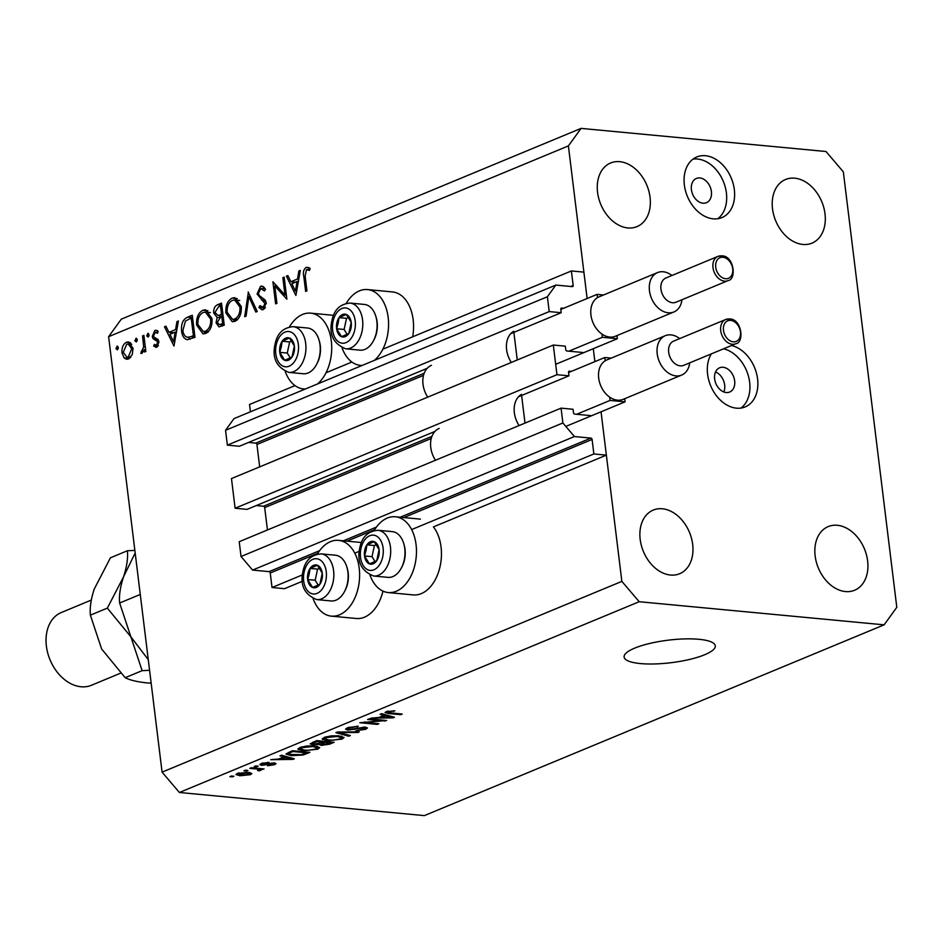 <?xml version="1.0" encoding="UTF-8"?>
<svg xmlns="http://www.w3.org/2000/svg" width="944" height="944" viewBox="0 0 944 944"><rect width="100%" height="100%" fill="white"/><g stroke="black" fill="none" stroke-linecap="round" stroke-linejoin="round"><path stroke-width="1.42" d="M563.627 308.263L561.621 308.074A1.31 0.956 -112.5 0 0 560.783 309.243L561.208 312.712L549.207 311.579L547.39 296.758L555.839 285.076L572.335 286.634A1.31 0.956 -112.5 0 0 573.173 285.466L571.391 270.952L382.875 349.174M351.876 362.036L326.022 372.762M295.024 385.624L249.546 404.492L250.443 411.785M571.391 270.952L583.888 272.132L587.133 298.516L568.394 145.907L108.619 336.678L121.292 319.166L581.067 128.384L826.012 151.512L843.334 171.855L896.8 607.322L884.127 624.834L424.352 815.616L179.407 792.488L162.085 772.145L108.619 336.678M555.839 285.076L233.994 418.617L225.545 430.299L547.39 296.758M549.207 311.579L227.362 445.131L225.545 430.299M427.184 368.325L239.363 446.252L227.362 445.131M561.208 312.712L510.775 333.645M424.175 373.258L255.777 443.125L248.543 442.441M255.777 443.125A1.31 0.956 -112.5 0 1 256.933 444.482L259.683 466.867M553.314 345.032L556.96 374.697L235.115 508.238L231.469 478.573L553.314 345.032L565.314 346.165L565.739 349.634A1.31 0.956 -112.5 0 0 566.896 350.991L582.885 352.501M434.936 431.432L247.116 509.371L235.115 508.238M571.368 371.381L569.374 371.193A1.31 0.956 -112.5 0 0 568.524 372.361L568.949 375.83L518.527 396.751M568.949 375.83L556.96 374.697M431.915 436.364L263.529 506.244L256.296 505.559M263.529 506.244A1.31 0.956 -112.5 0 1 264.686 507.601L267.435 529.985M884.127 624.834L639.182 601.717L621.86 581.374L601.045 411.808L606.367 455.15L593.87 453.97L592.089 439.456A1.31 0.956 -112.5 0 0 590.932 438.099L574.436 436.541L562.884 422.971L561.066 408.138L573.055 409.271L573.492 412.752A1.31 0.956 -112.5 0 0 574.636 414.097L590.637 415.608M561.066 408.138L239.221 541.691L241.039 556.512L562.884 422.971M574.436 436.541L252.591 570.082L241.039 556.512M319.591 550.682L269.087 571.639L252.591 570.082M269.087 571.639A1.31 0.956 -112.5 0 1 270.244 572.996L272.025 587.51L302.41 574.896M593.87 453.97L411.631 529.584M359.263 551.32L354.791 553.172M302.387 581.28L284.522 588.69L272.025 587.51M606.367 455.15L433.426 526.905A38.055 24.509 -84.6 0 1 441.049 546.954A38.055 24.509 -84.6 0 1 413.224 594.909L388.232 592.549A38.055 24.509 -84.6 0 0 416.056 544.594A38.055 24.509 -84.6 0 0 395.383 516.769A38.055 24.509 -84.6 0 0 374.19 530.493M593.292 348.69L594.873 361.623L593.292 348.69M382.981 591.121A38.055 24.509 95.4 0 1 356.384 618.497L331.391 616.137A38.055 24.509 95.4 0 1 313.137 598.685M317.349 554.081A38.055 24.509 95.4 0 1 338.542 540.357A38.055 24.509 95.4 0 1 359.204 568.182A38.055 24.509 95.4 0 1 331.391 616.137M346.295 303.295A38.055 24.509 95.4 0 1 367.487 289.572L392.48 291.932A38.055 24.509 95.4 0 1 413.153 319.756A38.055 24.509 95.4 0 1 412.67 336.807M367.487 289.572A38.055 24.509 95.4 0 1 388.161 317.396A38.055 24.509 95.4 0 1 374.32 360.384M285.241 371.488A38.055 24.509 -84.6 0 0 303.496 388.94A38.055 24.509 -84.6 0 0 305.372 388.999M317.479 383.972A38.055 24.509 -84.6 0 0 331.309 340.985A38.055 24.509 -84.6 0 0 310.647 313.148A38.055 24.509 -84.6 0 0 289.454 326.884M715.528 372.007A13.122 9.499 -112.5 0 1 723.8 391.949M726.207 392.527A13.122 9.499 67.5 0 0 729.688 392.031A13.122 9.499 67.5 0 0 734.208 378.532A13.122 9.499 67.5 0 0 723.104 367.287A13.122 9.499 67.5 0 0 719.623 367.782A13.122 9.499 67.5 0 0 715.104 381.282A13.122 9.499 67.5 0 0 726.207 392.527M711.351 353.87A32.816 23.765 67.5 0 0 711.375 387.382A32.816 23.765 67.5 0 0 736.473 408.174A32.816 23.765 67.5 0 0 745.17 406.923A32.816 23.765 67.5 0 0 756.887 374.921A32.816 23.765 67.5 0 0 731.506 345.516M740.993 408.068A32.816 23.765 67.5 0 0 748.214 375.358A32.816 23.765 67.5 0 0 723.564 348.808M702.961 203.196A13.122 9.499 67.5 0 0 706.442 202.7A13.122 9.499 67.5 0 0 710.95 189.201A13.122 9.499 67.5 0 0 699.858 177.956A13.122 9.499 67.5 0 0 696.377 178.451A13.122 9.499 67.5 0 0 691.858 191.951A13.122 9.499 67.5 0 0 702.961 203.196M713.227 218.831A32.816 23.765 67.5 0 0 721.924 217.592A32.816 23.765 67.5 0 0 733.217 183.856A32.816 23.765 67.5 0 0 705.475 155.725A32.816 23.765 67.5 0 0 696.778 156.975A32.816 23.765 67.5 0 0 685.474 190.712A32.816 23.765 67.5 0 0 713.227 218.831M717.747 218.737A32.816 23.765 67.5 0 0 724.414 184.304A32.816 23.765 67.5 0 0 697.533 159.017A32.816 23.765 67.5 0 0 693.014 159.123M704.696 654.735A45.937 11.352 173 0 0 715.292 645.838A45.937 11.352 173 0 0 684.612 638.911A45.937 11.352 173 0 0 634.71 648.127A45.937 11.352 173 0 0 624.114 657.036A45.937 11.352 173 0 0 654.794 663.951A45.937 11.352 173 0 0 704.696 654.735M802.837 244.449A34.456 24.945 67.5 0 0 811.97 243.139A34.456 24.945 67.5 0 0 823.829 207.715A34.456 24.945 67.5 0 0 794.695 178.18A34.456 24.945 67.5 0 0 785.561 179.49A34.456 24.945 67.5 0 0 773.702 214.913A34.456 24.945 67.5 0 0 802.837 244.449M845.458 591.558A34.456 24.945 67.5 0 0 854.591 590.248A34.456 24.945 67.5 0 0 866.45 554.824A34.456 24.945 67.5 0 0 837.316 525.289A34.456 24.945 67.5 0 0 828.183 526.599A34.456 24.945 67.5 0 0 816.324 562.022A34.456 24.945 67.5 0 0 845.458 591.558M670.488 575.038A34.456 24.945 67.5 0 0 679.633 573.728A34.456 24.945 67.5 0 0 691.492 538.304A34.456 24.945 67.5 0 0 662.358 508.781A34.456 24.945 67.5 0 0 653.224 510.09A34.456 24.945 67.5 0 0 641.365 545.514A34.456 24.945 67.5 0 0 670.488 575.038M627.878 227.941A34.456 24.945 67.5 0 0 637.011 226.619A34.456 24.945 67.5 0 0 648.87 191.195A34.456 24.945 67.5 0 0 619.736 161.672A34.456 24.945 67.5 0 0 610.603 162.982A34.456 24.945 67.5 0 0 598.744 198.405A34.456 24.945 67.5 0 0 627.878 227.941M284.982 295L282.846 277.654L284.168 277.111L286.882 299.201L274.798 285.938L276.934 303.319L275.624 303.862L272.91 281.772L284.982 295L286.374 295.13M257.075 294.032L260.52 286.327L261.984 286.079L265.559 289.301L264.462 290.941L260.792 288.593L258.385 293.525L259.175 295.472L265.016 299.909L266.243 302.93L263.27 309.585L261.995 309.797L258.916 307.461L259.942 305.608L263.14 307.26L264.945 303.567L257.075 294.032L258.514 294.174M265.252 288.781L260.792 288.593M265.323 307.697L262.243 307.402L265.453 307.473M248.154 292.05L257.24 311.496L255.836 312.075L248.827 296.687L246.089 316.122L244.673 316.7L248.39 292.074M232.118 298.103L234.808 297.643L241.251 306.422C241.723 313.679 239.67 318.624 235.091 321.279L232.283 321.751L225.876 312.912C225.427 305.632 227.504 300.699 232.118 298.103L237.192 298.552M202.866 310.246L205.544 309.785L211.987 318.565C212.459 325.81 210.406 330.766 205.827 333.421L203.019 333.893L196.623 325.043C196.163 317.774 198.24 312.842 202.866 310.246L207.94 310.694M178.381 320.995L173.967 346.047L164.504 326.754L165.932 326.164L168.964 332.347L175.596 329.598L176.953 321.597L178.381 320.995M117.717 346.271L116.926 346.2L118.366 347.534L117.375 349.882L115.935 348.548L117.339 346.129M621.86 581.374L162.085 772.145M133.045 348.242L132.278 354.578L128.537 358.944L126.602 359.275L124.148 357.965L121.977 352.844C121.658 347.593 123.168 344.064 126.484 342.235L128.455 341.893L133.045 348.242M136.668 338.412L135.865 338.341L137.317 339.675L136.325 342.023L134.874 340.69L136.278 338.271M142.568 335.863L143.877 335.321L145.86 351.463L144.538 352.006L144.255 349.622L141.966 353.375L140.762 353.292L143.677 346.92L142.568 335.863L143.96 335.993M141.27 351.274L143.653 351.439M148.479 333.515L147.689 333.444L149.128 334.778L148.137 337.114L146.698 335.781L148.09 333.374M156.692 347.262L153.671 346.094L154.391 344.348L156.444 345.28L157.577 342.53L157.034 341.221L153.093 338.719L152.291 336.43L154.851 330.471L156.185 330.258L158.179 331.379L157.483 333.244L155.158 332.418L153.589 335.804L154.143 337.185L158.085 339.616L158.875 341.905L156.692 347.262L155.843 347.392M158.332 345.587L155.937 345.351L158.391 345.457M157.766 332.477L155.158 332.418M181.578 330.99C180.988 323.757 183.03 319.143 187.726 317.125L192.269 315.237L194.971 337.327L187.278 339.687C184.068 338.896 182.168 335.993 181.578 330.99L182.994 331.12M217.568 304.735L221.521 303.095L224.235 325.184L218.973 326.895L216.058 322.824L217.179 317.432L213.663 312.948C213.497 308.735 214.795 305.998 217.568 304.735L221.769 305.136M300.298 270.409L295.885 295.46L286.41 276.167L287.837 275.577L290.87 281.76L297.502 279.011L298.859 271.011L300.298 270.409M306.47 269.642L305.136 276.179L306.942 290.87L305.632 291.413L303.803 276.498C302.859 272.238 303.673 269.193 306.257 267.341L310.104 268.426L309.538 270.444L306.47 269.642L309.726 269.772L307.213 269.524M381.541 720.803L367.617 719.493L369.139 718.856L386.627 720.508L364.891 722.431L378.839 723.741L377.317 724.378L359.829 722.726L381.541 720.803L381.447 720.024M347.97 730.125L345.539 729.193L347.486 727.73L358.283 726.255L349.398 727.977L348.053 728.957L349.445 729.488L365.163 727.092L367.476 727.966L365.706 729.311L355.982 730.68L363.605 729.134L364.903 728.213L363.593 727.718L347.97 730.125L347.675 727.659M348.761 736.226L335.875 732.662L337.445 732.013L359.322 731.848L357.752 732.497L338.79 732.497L350.342 735.565L348.761 736.226L348.631 735.105M322.411 738.479L322.529 739.447L324.17 737.406L331.226 735.872L338.707 735.824L344.029 737.5L342.106 739.105L327.332 740.651L322.258 738.975M298.103 748.568L298.221 749.536L299.85 747.495L306.906 745.961L314.387 745.913L319.709 747.589L317.786 749.194L303.012 750.74L297.938 749.064M283.92 756.887L279.967 755.861L281.548 755.2L294.375 758.787L292.888 759.413L270.727 759.696L278.81 759L283.92 756.887L283.79 755.825M232.377 776.877L229.876 776.641L231.398 776.015L233.888 776.251L232.377 776.877L232.283 776.098M639.182 601.717L179.407 792.488M239.977 775.756L235.953 774.564L237.345 773.431L248.012 772.357L251.895 773.549L250.526 774.67L239.977 775.756L239.87 774.93M246.431 771.047L243.93 770.811L245.452 770.186L247.953 770.422L246.431 771.047L246.337 770.269M256.414 768.994L249.818 768.369L251.34 767.732L264.072 768.935L260.52 769.372L260.981 770.339L258.868 770.87L257.618 770.457L258.75 769.348L256.414 768.994L256.32 768.204M260.426 768.593L260.874 769.525M258.868 770.056L258.632 768.428M256.697 766.788L254.196 766.552L255.718 765.926L258.208 766.162L256.697 766.788L256.591 766.009M261.866 765.348L259.848 764.605L261.358 763.46L269.075 762.351L263.069 763.684L263.081 764.687L274.35 762.941L276.073 763.59L274.598 764.687L267.494 765.773L272.733 764.534L273.076 763.59L261.866 765.348L261.63 763.354M262.975 762.917L263.081 764.687M272.733 764.534L272.993 762.894M291.342 755.648L285.914 754.044L292.38 750.704L309.88 752.356L303.107 755.011L291.342 755.648L291.248 754.822M312.912 744.804L310.175 743.872L316.7 740.615L334.2 742.267L329.657 744.155L321.243 745.406L319.214 744.379L312.912 744.804L312.606 742.314L312.771 743.636L314.411 744.179L323.355 742.019L317.219 741.441L312.96 743.329L312.818 742.232M319.155 744.615L319.131 743.707M384.043 715.34L380.09 714.313L381.671 713.652L394.498 717.251L393.023 717.865L370.85 718.148L378.933 717.464L384.043 715.34L383.913 714.289M386.273 711.634L394.875 710.844L388.244 711.859L388.055 712.614L402.215 714.053L400.693 714.679L388.81 713.558L385.058 712.578L386.273 711.634M388.149 711.056L388.055 712.614M568.394 145.907L581.067 128.384M250.278 772.676L250.526 774.67M239.033 772.888L241.369 775.118L248.744 774.481L249.31 772.511M248.744 774.481L246.502 772.994L238.395 774.257L238.254 773.101M246.408 772.239L246.502 772.994M262.456 768.782L262.55 769.572M258.774 770.092L258.868 770.87M267.695 762.327L267.777 763M274.385 762.941L274.598 764.687M271.459 763.012L271.542 763.696M292.758 758.339L292.888 759.413M289.183 758.339L285.466 757.277L281.347 758.988L291.814 758.929L289.183 758.339L289.053 757.3M285.336 756.262L285.466 757.277M291.708 758.044L291.814 758.929M281.229 757.997L281.347 758.988M303 754.162L303.107 755.011M306.316 752.793L292.9 751.53L290.292 752.616L289.194 754.374L301.325 754.693L306.316 752.793L306.21 752.014M292.805 750.751L292.9 751.53M288.286 752.403L289.194 754.374M290.174 751.625L290.292 752.616M317.444 746.35L317.786 749.194M302.906 749.914L303.012 750.74M315.733 749.005L317.184 747.813L312.842 746.539L301.903 747.683L300.499 748.852L304.582 750.114L309.172 750.232L315.733 749.005M312.747 745.795L312.842 746.539M301.797 746.834L301.903 747.683M320.948 743.022L321.243 745.406M330.53 741.925L330.636 742.704L325.409 742.208L321.149 744.309L320.984 743.011M325.302 741.429L325.409 742.208M321.255 742.893L322.482 744.745L330.636 742.704M323.261 741.241L323.355 742.019M317.125 740.662L317.219 741.441M314.081 741.701L314.21 742.692M341.763 736.261L342.106 739.105M327.226 739.825L327.332 740.651M340.052 738.916L341.504 737.724L337.161 736.45L326.223 737.594L324.819 738.763L328.901 740.025L333.492 740.143L340.052 738.916M337.067 735.706L337.161 736.45M326.117 736.745L326.223 737.594M357.67 731.86L357.752 732.497M356.903 726.172L356.997 726.904M349.292 727.092L349.398 727.977M365.434 727.128L365.706 729.311M363.511 727.033L363.593 727.718M354.319 728.862L354.413 729.582M384.916 720.355L385.01 721.181M364.821 721.841L364.891 722.431M377.222 723.588L377.317 724.378M392.881 716.791L393.023 717.865M389.306 716.791L385.589 715.741L381.482 717.44L391.937 717.381L389.306 716.791L389.176 715.753M385.459 714.714L385.589 715.741M391.831 716.496L391.937 717.381M381.352 716.449L381.482 717.44M393.495 710.738L393.589 711.493M400.598 713.9L400.693 714.679M388.716 712.744L388.81 713.558M362.213 365.411A38.055 24.509 95.4 0 1 360.337 365.352A38.055 24.509 95.4 0 1 342.094 347.899M369.989 575.097A38.055 24.509 -84.6 0 0 388.232 592.549M118.26 348.773L115.935 348.548M129.281 358.567L124.148 357.965M129.151 358.437L128.278 357.328M123.404 352.973L121.977 352.844M129.493 344.088L130.779 343.061M130.225 342.589L126.484 342.235M123.286 352.277L126.897 357.186L128.301 356.962L131.735 348.773L128.219 343.97L126.732 344.218L123.286 352.277M130.827 357.198L128.301 356.962M133.104 348.902L131.735 348.773M137.199 340.902L134.874 340.69M145.647 349.764L144.255 349.622M145.317 347.073L143.677 346.92M149.01 336.005L146.698 335.781M157.754 346.483L153.671 346.094M158.934 342.66L157.577 342.53M158.793 341.386L157.034 341.221M158.533 340.489L155.3 340.182M157.66 339.144L153.093 338.719M153.778 336.571L152.291 336.43M157.436 330.707L154.851 330.471M172.469 333.267L172.162 332.654M166.309 326.931L164.504 326.754M173.637 332.784L168.964 332.347M175.49 332.182L176.563 331.733M176.906 329.716L175.596 329.598M178.263 321.715L176.953 321.597M169.932 334.329L173.554 341.693L175.159 332.158L169.932 334.329M174.864 341.822L173.554 341.693M176.469 332.276L175.159 332.158M190.086 339.262L188.399 337.338M191.667 318.093L192.564 317.668M192.364 337.716L194.629 337.468M193.39 335.604L191.231 318.045L185.437 321.043L182.9 330.447C183.419 334.624 185.048 336.902 187.785 337.279L194.783 335.734M192.623 318.187L191.231 318.045M205.674 333.48L203.739 331.568M198.028 325.184L196.623 325.043M205.65 312.134L207.857 310.718M197.933 324.512L203.326 331.533L205.485 331.179C209.273 329.067 211.008 325.043 210.677 319.107L205.403 312.11L203.196 312.488C199.349 314.529 197.603 318.541 197.933 324.512M208.518 331.462L205.485 331.179M212.058 319.249L210.677 319.107M222.029 326.105L221.38 324.771M217.509 322.966L216.058 322.824M219.232 317.621L217.179 317.432M220.212 317.054L219.197 315.52M215.102 313.089L213.663 312.948M221.238 305.986L221.828 305.585M221.993 315.744L223.079 315.803M223.173 316.523L220.896 316.747L217.368 322.246L219.102 324.559L224.212 325.043M224.153 324.512L220.861 324.205L222.642 323.462L221.769 316.382M224.035 323.603L222.642 323.462M219.102 324.559L220.861 324.205M220.625 314.482L221.498 314.116L220.483 305.915L218.619 306.682L214.972 312.405L217.852 315.355L222.949 314.706M222.89 314.258L221.498 314.116M221.887 306.045L220.483 305.915M234.926 321.338L233.003 319.438M227.292 313.042L225.876 312.912M234.903 299.991L237.121 298.575M227.197 312.37L232.578 319.391L234.749 319.037C238.537 316.924 240.272 312.901 239.929 306.977L234.655 299.968L232.448 300.345C228.613 302.387 226.855 306.399 227.197 312.37M237.782 319.332L234.749 319.037M241.322 307.107L239.929 306.977M250.573 296.853L248.827 296.687M263.364 286.587L260.52 286.327M264.544 308.712L263.919 307.933L258.916 307.461M266.302 303.697L264.945 303.567M265.842 301.325L263.624 301.112M265.158 300.086L261.394 299.732M263.411 288.616L264.355 287.519M284.25 277.784L282.846 277.654M277.182 286.162L274.798 285.938M294.375 282.693L294.08 282.067M288.215 276.344L286.41 276.167M295.555 282.209L290.87 281.76M297.395 281.607L298.481 281.159M298.823 279.141L297.502 279.011M300.168 271.129L298.859 271.011M291.849 283.743L295.46 291.106L297.077 281.572L291.849 283.743M296.77 291.236L295.46 291.106M298.387 281.701L297.077 281.572M309.254 269.713L310.045 268.627M308.948 267.6L306.257 267.341M336.878 322.824A11.481 7.399 -84.6 0 0 336.619 328.748A11.481 7.399 -84.6 0 0 341.527 336.689A11.481 7.399 -84.6 0 0 348.82 333.515A11.481 7.399 -84.6 0 0 351.215 322.388A11.481 7.399 -84.6 0 0 346.306 314.458A11.481 7.399 -84.6 0 0 339.014 317.632A11.481 7.399 -84.6 0 0 336.878 322.824M338.153 323.226L336.619 328.748L341.527 336.689L348.82 333.515L351.215 322.388L346.306 314.458L339.014 317.632L338.153 323.226M375.771 316.11L376.149 317.361A20.733 13.346 95.4 0 1 376.632 332.43A20.733 13.346 95.4 0 1 374.048 339.675L373.435 340.819A22.963 14.785 -84.6 0 0 376.302 332.795A22.963 14.785 -84.6 0 0 375.771 316.11A22.963 14.785 -84.6 0 0 364.372 304.428L350.071 303.083A22.963 14.785 95.4 0 1 362.012 331.45A22.963 14.785 95.4 0 1 345.764 348.808C333.397 343.828 328.783 334.424 331.922 320.606C334.058 309.785 340.111 303.944 350.071 303.083M345.764 348.808L360.053 350.165A22.963 14.785 -84.6 0 0 373.435 340.819M348.478 317.479L346.519 318.34L344.123 329.456L347.156 334.377M346.519 318.34L339.014 317.632M344.123 329.456L336.619 328.748M364.773 550.022A11.481 7.399 -84.6 0 0 364.514 555.945A11.481 7.399 -84.6 0 0 369.423 563.887A11.481 7.399 -84.6 0 0 376.715 560.712A11.481 7.399 -84.6 0 0 379.11 549.597A11.481 7.399 -84.6 0 0 374.213 541.655A11.481 7.399 -84.6 0 0 366.909 544.83A11.481 7.399 -84.6 0 0 364.773 550.022M366.048 550.423L364.514 555.945L369.423 563.887L376.715 560.712L379.11 549.597L374.213 541.655L366.909 544.83L366.048 550.423M403.666 543.307L404.044 544.558A20.733 13.346 95.4 0 1 404.528 559.627A20.733 13.346 95.4 0 1 401.943 566.872L401.33 568.017A22.963 14.785 -84.6 0 0 404.197 559.993A22.963 14.785 -84.6 0 0 403.666 543.307A22.963 14.785 -84.6 0 0 392.267 531.625L377.978 530.28A22.963 14.785 95.4 0 1 389.907 558.647A22.963 14.785 95.4 0 1 373.659 576.017C361.292 571.026 356.679 561.621 359.817 547.803C361.953 536.983 368.007 531.142 377.978 530.28M373.659 576.017L387.949 577.362A22.963 14.785 -84.6 0 0 401.33 568.017M376.373 544.676L374.414 545.538L372.019 556.653L375.051 561.574M374.414 545.538L366.909 544.83M372.019 556.653L364.514 555.945M307.921 573.61A11.481 7.399 -84.6 0 0 307.673 579.533A11.481 7.399 -84.6 0 0 312.582 587.475A11.481 7.399 -84.6 0 0 319.874 584.301A11.481 7.399 -84.6 0 0 322.27 573.173A11.481 7.399 -84.6 0 0 317.361 565.232A11.481 7.399 -84.6 0 0 310.069 568.418A11.481 7.399 -84.6 0 0 307.921 573.61M309.207 574.011L307.673 579.533L312.582 587.475L319.874 584.301L322.27 573.173L317.361 565.232L310.069 568.418L309.207 574.011M346.814 566.896L347.203 568.146A20.733 13.346 95.4 0 1 347.687 583.203A20.733 13.346 95.4 0 1 345.091 590.46L344.489 591.605A22.963 14.785 -84.6 0 0 347.357 583.581A22.963 14.785 -84.6 0 0 346.814 566.896A22.963 14.785 -84.6 0 0 335.427 555.214L321.125 553.868A22.963 14.785 95.4 0 1 333.055 582.236A22.963 14.785 95.4 0 1 316.806 599.593C304.452 594.614 299.838 585.209 302.965 571.391C305.113 560.571 311.166 554.73 321.125 553.868M316.806 599.593L331.108 600.95A22.963 14.785 -84.6 0 0 344.489 591.605M319.532 568.264L317.562 569.126L315.178 580.241L318.211 585.162M317.562 569.126L310.069 568.418M315.178 580.241L307.673 579.533M280.026 346.413A11.481 7.399 -84.6 0 0 279.778 352.336A11.481 7.399 -84.6 0 0 284.687 360.278A11.481 7.399 -84.6 0 0 291.979 357.103A11.481 7.399 -84.6 0 0 294.375 345.976A11.481 7.399 -84.6 0 0 289.466 338.035A11.481 7.399 -84.6 0 0 282.173 341.221A11.481 7.399 -84.6 0 0 280.026 346.413M281.312 346.802L279.778 352.336L284.687 360.278L291.979 357.103L294.375 345.976L289.466 338.035L282.173 341.221L281.312 346.802M318.919 339.698L319.308 340.949A20.733 13.346 95.4 0 1 319.792 356.006A20.733 13.346 95.4 0 1 317.196 363.251L316.594 364.408A22.963 14.785 -84.6 0 0 319.461 356.384A22.963 14.785 -84.6 0 0 318.919 339.698A22.963 14.785 -84.6 0 0 307.532 328.016L293.23 326.671A22.963 14.785 95.4 0 1 305.16 355.038A22.963 14.785 95.4 0 1 288.911 372.396C276.545 367.417 271.931 358.012 275.07 344.182C277.206 333.374 283.259 327.533 293.23 326.671M288.911 372.396L303.213 373.753A22.963 14.785 -84.6 0 0 316.594 364.408M291.637 341.067L289.666 341.929L287.271 353.044L290.315 357.965M289.666 341.929L282.173 341.221M287.271 353.044L279.778 352.336M91.297 600.077L61.289 612.538A39.377 28.509 67.5 0 0 47.731 653.012A39.377 28.509 67.5 0 0 81.019 686.76A39.377 28.509 67.5 0 0 91.462 685.261L120.466 673.225M148.267 659.62L130.886 636.846L119.64 603.015L140.267 594.46M119.64 603.015C118.92 595.688 120.218 586.967 123.522 576.89L135.169 552.936M134.862 550.399L127.405 550.753C128.124 558.093 126.826 566.801 123.522 576.89L107.345 608.113L130.886 636.846L142.131 670.665L149.589 670.311M151.17 683.196L146.438 682.842C137.01 681.828 129.918 680.117 125.163 677.698L101.622 648.976L90.376 615.158C89.656 607.818 90.954 599.11 94.258 589.021L110.436 557.798L127.405 550.753M90.376 615.158L107.345 608.113M125.163 677.698L142.131 670.665M728.001 280.639C736.875 279.542 734.054 255.741 721.841 255.824L717.947 256.39L665.909 277.984A13.122 9.499 67.5 0 0 661.39 291.484A13.122 9.499 67.5 0 0 672.482 302.729A13.122 9.499 67.5 0 0 675.963 302.233L728.001 280.639A13.122 9.499 -112.5 0 1 724.52 281.135A13.122 9.499 -112.5 0 1 713.428 269.89A13.122 9.499 -112.5 0 1 717.947 256.39A13.122 9.499 -112.5 0 1 721.428 255.895M681.981 299.732A21.323 15.446 -112.5 0 1 673.886 311.98A21.323 15.446 -112.5 0 1 668.234 312.783A21.323 15.446 -112.5 0 1 650.192 294.504A21.323 15.446 -112.5 0 1 657.531 272.58A21.323 15.446 -112.5 0 1 663.195 271.766A21.323 15.446 -112.5 0 1 671.927 275.495M603.499 295L597.056 294.386L597.458 297.655A21.323 15.446 67.5 0 0 590.944 315.025A21.323 15.446 67.5 0 0 601.93 334.046A21.323 15.446 67.5 0 0 609.718 337.067A21.323 15.446 67.5 0 0 615.37 336.253L673.886 311.98M657.531 272.58L599.015 296.864A21.323 15.446 67.5 0 0 597.458 297.655M513.866 332.359L517.265 359.994M513.737 331.273A22.314 16.154 67.5 0 0 511.329 362.449M431.455 365.328A22.314 16.154 67.5 0 0 427.738 397.141M601.93 334.046L602.331 337.303L617.329 338.719L555.686 364.301M602.331 337.303L568.89 351.18M617.329 338.719L616.939 335.604M597.056 294.386L560.807 309.431M735.754 343.746C744.615 342.66 741.807 318.86 729.594 318.942L725.688 319.509L673.65 341.103A13.122 9.499 67.5 0 0 669.131 354.59A13.122 9.499 67.5 0 0 680.235 365.847A13.122 9.499 67.5 0 0 683.716 365.34L735.754 343.746A13.122 9.499 -112.5 0 1 732.273 344.253A13.122 9.499 -112.5 0 1 721.169 332.996A13.122 9.499 -112.5 0 1 725.688 319.509A13.122 9.499 -112.5 0 1 729.169 319.001M689.734 362.838A21.323 15.446 -112.5 0 1 681.627 375.087A21.323 15.446 -112.5 0 1 675.975 375.901A21.323 15.446 -112.5 0 1 657.944 357.623A21.323 15.446 -112.5 0 1 665.284 335.686A21.323 15.446 -112.5 0 1 670.936 334.872A21.323 15.446 -112.5 0 1 679.668 338.601M611.252 358.106L604.809 357.505L605.21 360.761A21.323 15.446 67.5 0 0 598.697 378.131A21.323 15.446 67.5 0 0 609.682 397.153A21.323 15.446 67.5 0 0 617.459 400.173A21.323 15.446 67.5 0 0 623.111 399.371L681.627 375.087M665.284 335.686L606.768 359.971A21.323 15.446 67.5 0 0 605.21 360.761M521.619 395.465L525.006 423.101M521.489 394.391A22.314 16.154 67.5 0 0 519.082 425.567M439.196 428.434A22.314 16.154 67.5 0 0 435.479 460.247M609.682 397.153L610.084 400.421L625.081 401.837L565.822 426.417M610.084 400.421L576.642 414.286M625.081 401.837L624.692 398.71M604.809 357.505L568.548 372.55M573.173 285.466L570.731 286.48M561.621 308.074L560.996 308.334M423.49 375.37L256.933 444.482M569.374 371.193L568.748 371.452M431.243 438.488L264.686 507.601M590.932 438.099L400.232 517.218M376.432 527.094L343.392 540.806M592.089 439.456L403.831 517.56M374.709 529.655L346.991 541.148M317.857 553.243L270.244 572.996M269.005 763.507L269.111 764.333M305.632 753.076L305.75 754.067M329.539 743.164L329.657 744.155M322.6 742.338L322.718 743.329M357.764 727.907L357.859 728.615M144.621 341.421L143.228 341.291M192.552 317.573L187.726 317.125M194.842 336.265L192.352 336.029M305.195 276.627L303.803 276.498M333.055 321.326A17.712 11.411 -84.6 0 0 340.229 342.731A17.712 11.411 -84.6 0 0 354.791 329.81A17.712 11.411 -84.6 0 0 347.604 308.417A17.712 11.411 -84.6 0 0 333.055 321.326M360.95 548.523A17.712 11.411 -84.6 0 0 368.125 569.928A17.712 11.411 -84.6 0 0 382.686 557.007A17.712 11.411 -84.6 0 0 375.511 535.614A17.712 11.411 -84.6 0 0 360.95 548.523M304.098 572.111A17.712 11.411 -84.6 0 0 311.284 593.505A17.712 11.411 -84.6 0 0 325.833 580.595A17.712 11.411 -84.6 0 0 318.659 559.202A17.712 11.411 -84.6 0 0 304.098 572.111M276.203 344.914A17.712 11.411 -84.6 0 0 283.389 366.307A17.712 11.411 -84.6 0 0 297.938 353.398A17.712 11.411 -84.6 0 0 290.764 332.005A17.712 11.411 -84.6 0 0 276.203 344.914M725.547 278.728A11.151 8.083 67.5 0 0 732.721 268.804A11.151 8.083 67.5 0 0 722.915 257.264A11.151 8.083 67.5 0 0 715.729 267.199A11.151 8.083 67.5 0 0 725.547 278.728M733.287 341.834A11.151 8.083 67.5 0 0 740.474 331.91A11.151 8.083 67.5 0 0 730.656 320.382A11.151 8.083 67.5 0 0 723.482 330.306A11.151 8.083 67.5 0 0 733.287 341.834M420.387 519.129L395.383 516.769M305.148 389.093L303.496 388.94M259.305 769.667L259.163 768.475M262.172 764.333L262.043 763.212M273.736 763.861L273.618 762.894M317.184 747.813L316.995 746.256M300.499 748.852L300.31 747.318M341.504 737.724L341.303 736.167M324.819 738.763L324.63 737.229M348.053 728.957L347.888 727.564M364.903 728.213L364.762 727.069M387.665 712.342L387.524 711.21M333.562 315.32L310.647 313.148M361.989 365.505L360.337 365.352M361.458 542.517L338.542 540.357M126.897 357.186L130.532 357.54M128.219 343.97L131.759 344.3M141.588 351.333L143.606 351.522M203.326 331.533L208.317 332.005M205.403 312.11L210.394 312.582M232.578 319.391L237.581 319.863M234.655 299.968L239.658 300.44"/></g></svg>
